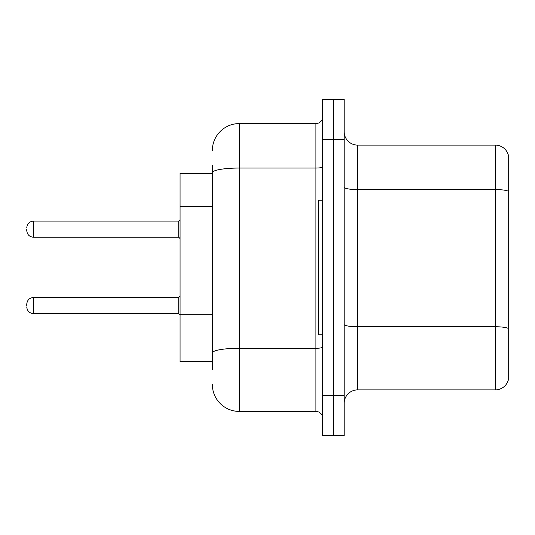 <?xml version="1.0" encoding="UTF-8"?>
<svg xmlns="http://www.w3.org/2000/svg" width="535" height="535" viewBox="0 0 535 535"><rect width="100%" height="100%" fill="white"/><g stroke="black" fill="none" stroke-linecap="round" stroke-linejoin="round"><path stroke-width="0.8" d="M212.355 198.625L212.355 165.282L212.355 173.353L180.074 173.353L180.074 361.647L212.355 361.647M344.165 403.343A13.449 13.449 0 0 1 357.614 389.895L495.336 389.895L495.336 145.105L357.614 145.105A13.449 13.449 0 0 1 344.165 131.657A13.449 13.449 0 0 0 357.614 145.105L357.614 389.895M333.405 395.271L333.405 435.624L344.165 435.624L344.165 395.271L333.405 395.271L333.405 435.624L322.645 435.624L322.645 395.271L333.405 395.271L333.405 139.729L333.405 395.271M322.645 395.271L322.645 99.376L333.405 99.376L333.405 139.729L333.405 99.376L344.165 99.376L344.165 395.271M508.25 154.789A13.449 13.449 0 0 0 495.336 145.105A13.449 13.449 0 0 1 508.25 154.789L508.25 380.211A13.449 13.449 0 0 1 495.336 389.895M212.355 369.718L212.355 165.282M212.355 150.489A26.897 26.897 0 0 1 239.259 123.585L239.259 411.415L315.917 411.415L315.917 123.585A6.728 6.728 0 0 0 322.645 116.864M239.259 123.585L315.917 123.585M212.355 357.614L212.355 322.364M322.645 418.136A6.728 6.728 0 0 0 315.917 411.415M239.259 411.415A26.897 26.897 0 0 1 212.355 384.511M26.75 305.565L26.75 304.221L26.75 305.565M26.75 229.167L26.75 230.511L26.75 229.167M322.645 200.25L318.606 200.25L318.606 334.749L322.645 334.749M212.355 206.697L180.074 206.697M212.355 314.292L180.074 314.292M508.25 191.249A13.449 2.334 180 0 0 495.336 189.564L357.614 189.564A13.449 2.334 0 0 1 344.165 187.23M508.25 328.43A13.449 2.334 180 0 0 495.336 326.751L357.614 326.751A13.449 2.334 -0 0 1 344.165 324.417M344.165 139.729L322.645 139.729M322.645 347.101A6.728 1.17 0 0 1 315.917 348.272L239.259 348.272A26.897 4.668 180 0 0 212.355 352.939M212.355 172.718A26.897 4.668 180 0 1 239.259 168.043L315.917 168.043A6.728 1.17 0 0 0 322.645 166.88M26.75 304.221C27.185 300.095 29.425 297.855 33.478 297.493L33.478 313.63L178.73 313.63L178.73 297.493L180.074 296.149M178.73 221.095L33.478 221.095L33.478 237.239L178.73 237.239L178.73 221.095L180.074 219.751M178.73 313.63L180.074 314.975M33.478 297.493L178.73 297.493M33.478 313.63C29.425 313.269 27.185 311.029 26.75 306.909M33.478 237.239C29.425 236.878 27.185 234.638 26.75 230.511M33.478 221.095C29.425 221.457 27.185 223.704 26.75 227.823M178.73 237.239L180.074 238.583"/></g></svg>
